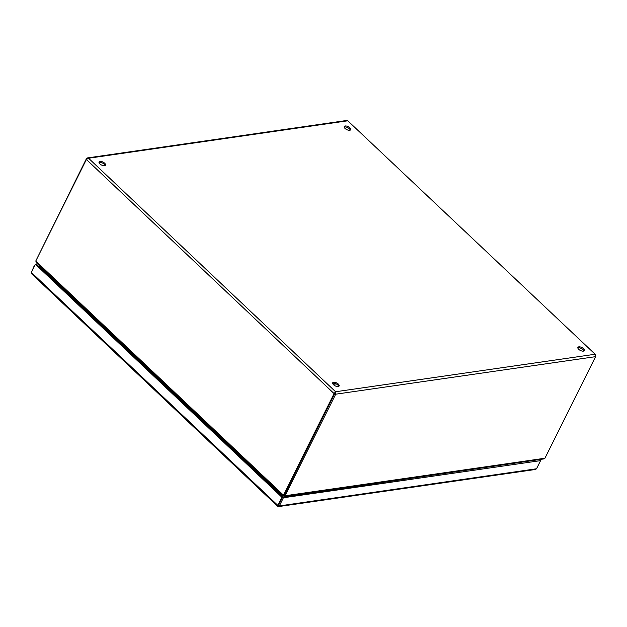 <?xml version="1.0" encoding="UTF-8"?>
<svg xmlns="http://www.w3.org/2000/svg" width="627" height="627" viewBox="0 0 627 627"><rect width="100%" height="100%" fill="white"/><g stroke="black" fill="none" stroke-linecap="round" stroke-linejoin="round"><path stroke-width="0.94" d="M350.25 130.134A3.59 1.646 26.5 0 0 348.11 127.837A3.59 1.646 26.5 0 0 344.709 126.952A3.59 1.646 26.5 0 0 344.192 127.109M345.187 125.988A3.59 1.646 -153.5 0 1 349.09 127.187A3.59 1.646 -153.5 0 1 350.673 129.734A3.59 1.646 -153.5 0 1 346.731 129.609A3.59 1.646 -153.5 0 1 344.254 126.536A3.59 1.646 -153.5 0 1 345.187 125.988M583.902 350.979A3.59 1.646 26.5 0 0 581.754 348.69A3.59 1.646 26.5 0 0 578.353 347.805A3.59 1.646 26.5 0 0 577.835 347.954M578.839 346.841A3.59 1.646 -153.5 0 1 582.734 348.032A3.59 1.646 -153.5 0 1 584.317 350.587A3.59 1.646 -153.5 0 1 580.375 350.454A3.59 1.646 -153.5 0 1 577.898 347.382A3.59 1.646 -153.5 0 1 578.839 346.841M105.07 165.552A3.59 1.646 26.5 0 0 102.922 163.255A3.59 1.646 26.5 0 0 99.521 162.369A3.59 1.646 26.5 0 0 99.003 162.526M99.999 161.405A3.59 1.646 -153.5 0 1 103.902 162.605A3.59 1.646 -153.5 0 1 105.485 165.152A3.59 1.646 -153.5 0 1 101.543 165.026A3.59 1.646 -153.5 0 1 99.066 161.954A3.59 1.646 -153.5 0 1 99.999 161.405M338.713 386.397A3.59 1.646 26.5 0 0 336.566 384.108A3.59 1.646 26.5 0 0 333.172 383.222A3.59 1.646 26.5 0 0 332.647 383.371M333.65 382.258A3.59 1.646 -153.5 0 1 337.545 383.458A3.59 1.646 -153.5 0 1 339.129 386.005A3.59 1.646 -153.5 0 1 335.186 385.871A3.59 1.646 -153.5 0 1 332.71 382.799A3.59 1.646 -153.5 0 1 333.65 382.258M283.906 495.126L283.866 496.02L285.026 495.769L335.664 394.203L335.594 391.75L334.073 393.584L283.435 495.158L284.211 495.04L335.108 392.714L284.344 495.056M284.305 495.142L283.866 496.02L284.501 496.396L544.001 458.893L544.934 458.227L595.572 356.653L335.664 394.203L334.896 393.474L334.073 393.584L86.401 159.477L88.556 158.239L87.459 157.933L86.44 158.631L35.81 260.965M595.611 355.807L594.827 354.294L595.572 356.653M282.032 494.632L280.7 495.228M283.435 495.158L283.31 495.808L283.435 495.158L35.763 261.051L86.401 159.477M36.813 262.815L35.763 261.051M595.438 354.521L347.789 120.792L595.446 354.521M48.389 274.109L48.099 274.697L47.268 274.446L280.245 494.656L279.901 493.802L280.692 493.692L280.473 495.259M47.918 274.689L279.901 493.802L280.198 493.222M280.285 494.758L280.057 494.264M87.459 157.926L347.021 120.431L347.789 120.792L88.556 158.239L335.594 391.75L594.827 354.294M47.299 273.842L48.154 273.56M281.264 493.904L280.488 495.267L281.68 494.891M283.545 495.338L283.31 495.808M284.258 495.048L285.026 495.769L544.934 458.227M284.211 495.04L283.639 495.142M86.847 159.007L86.44 158.631M335.108 392.714L335.594 391.75M39.634 267.361L41.037 267.157M39.383 267.126L39.603 266.694L39.015 266.781M38.247 266.052L39.603 266.694M33.85 266.687L31.35 272.518M278.482 505.229L282.636 497.046L539.479 459.567M540.317 460.375L540.286 459.45M539.816 459.881L540.623 459.771M278.341 505.323L277.894 506.208L278.67 506.561L279.344 505.918L283.404 497.767L540.584 460.618L536.524 468.769L535.505 469.466L278.67 506.569M539.816 459.889L540.584 460.618M278.576 505.19L279.344 505.918L536.524 468.769M32.157 273.928L31.374 272.424L35.441 264.273L36.248 264.163L283.404 497.767M278.38 505.244L282.62 497.039L281.813 497.156L277.51 506.193L31.546 273.709M278.56 505.182L277.753 505.299L31.374 272.424M35.441 264.273L281.813 497.156M42.417 269.994A1.473 1.097 -98.2 0 0 41.304 268.944L41.484 268.905M42.471 270.049A1.536 1.136 -98.2 0 0 41.249 268.889M40.465 268.152A2.5 1.857 81.8 0 1 41.029 267.933A2.5 1.857 81.8 0 1 42.252 268.309M42.503 268.544A2.5 1.857 81.8 0 1 43.255 270.786M45.653 271.522L44.251 271.726M44.932 272.377L45.99 271.844M46.719 272.533L45.669 273.066M282.079 494.993L281.374 495.095M36.107 262.501L283.012 495.886M41.75 267.831L41.029 267.933M335.398 383.559L334.45 385.456"/></g></svg>
